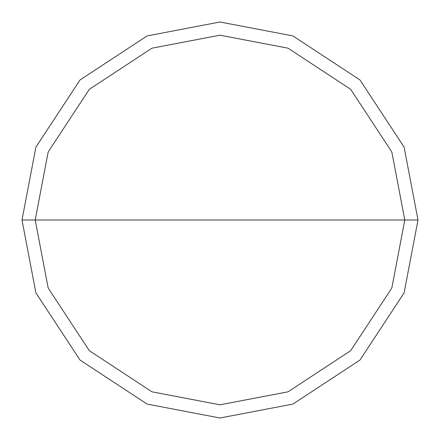 <?xml version="1.0" encoding="UTF-8"?>
<svg xmlns="http://www.w3.org/2000/svg" width="440" height="440" viewBox="0 0 440 440"><rect width="100%" height="100%" fill="white"/><g stroke="black" fill="none" stroke-linecap="round" stroke-linejoin="round"><path stroke-width="0.66" d="M35.2 220L48.175 151.976L89.326 89.326L151.976 48.175L220 35.2L288.024 48.175L350.675 89.326L391.826 151.976L404.8 220L35.2 220L48.175 288.024L89.326 350.675L151.976 391.826L220 404.8L288.024 391.826L350.675 350.675L391.826 288.024L404.8 220L418 220L404.096 292.881L360.008 360.008L292.881 404.096L220 418L147.12 404.096L79.992 360.008L35.904 292.881L22 220L35.904 292.881L79.992 360.008L147.12 404.096L220 418L292.881 404.096L360.008 360.008L404.096 292.881L418 220L404.096 147.12L360.008 79.992L292.881 35.904L220 22L147.12 35.904L79.992 79.992L35.904 147.12L22 220L404.8 220L391.826 288.024L350.675 350.675L288.024 391.826L220 404.8L151.976 391.826L89.326 350.675L48.175 288.024L35.2 220L22 220L35.904 147.12L79.992 79.992L147.12 35.904L220 22L292.881 35.904L360.008 79.992L404.096 147.12L418 220L404.8 220L391.826 151.976L350.675 89.326L288.024 48.175L220 35.2L151.976 48.175L89.326 89.326L48.175 151.976L35.2 220"/></g></svg>
